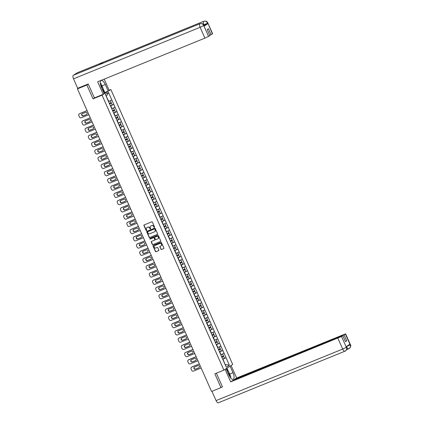 <?xml version="1.0" encoding="UTF-8"?>
<svg xmlns="http://www.w3.org/2000/svg" width="424" height="424" viewBox="0 0 424 424"><rect width="100%" height="100%" fill="white"/><g stroke="black" fill="none" stroke-linecap="round" stroke-linejoin="round"><path stroke-width="0.64" d="M154.378 227.386A0.35 0.318 -122.7 0 0 154.532 226.946L152.391 222.107A0.498 0.456 -122.7 0 0 151.766 221.821L144.16 224.921A0.498 0.456 -122.7 0 0 143.937 225.547L146.079 230.386A0.35 0.318 -122.7 0 0 146.566 230.561A0.35 0.318 -122.7 0 0 146.672 230.142L146.397 229.517A1.595 1.458 -122.7 0 1 147.102 227.508L147.738 227.253A1.595 1.458 -122.7 0 1 149.736 228.16L150.011 228.785A0.35 0.318 -122.7 0 0 150.499 228.96A0.35 0.318 -122.7 0 0 150.605 228.547L150.324 227.916A1.595 1.458 -122.7 0 1 151.034 225.913L151.665 225.653A1.595 1.458 -122.7 0 1 153.663 226.559L153.944 227.184A0.35 0.318 -122.7 0 0 154.378 227.386M160.882 249.206A0.498 0.456 -122.7 0 0 161.507 249.492L163.643 248.623A0.498 0.456 -122.7 0 0 163.865 247.998L161.48 242.623A0.498 0.456 -122.7 0 0 160.855 242.337L153.249 245.438A0.498 0.456 -122.7 0 0 153.027 246.063L155.412 251.437A0.498 0.456 -122.7 0 0 156.032 251.718L158.613 250.669A0.498 0.456 -122.7 0 0 158.836 250.043L157.813 247.743A0.498 0.456 -122.7 0 0 157.187 247.462L155.91 247.982A1.336 1.219 -122.7 0 1 154.649 245.639A1.336 1.219 -122.7 0 1 154.829 245.544L159.843 243.503A1.336 1.219 -122.7 0 1 161.099 245.846A1.336 1.219 -122.7 0 1 160.919 245.941L160.087 246.28A0.498 0.456 -122.7 0 0 159.864 246.911L161.062 249.095A0.498 0.456 -122.7 0 0 161.682 249.381L163.791 248.522M88.298 84.127L86.888 85.028L93.015 98.856L102.057 95.172L223.893 370.12L214.851 373.798L220.978 387.626L211.549 391.463L77.454 88.87L78.472 88.218M86.888 85.028L77.454 88.87M157.368 234.461A0.498 0.456 -122.7 0 0 157.585 233.831L155.205 228.457A0.498 0.456 -122.7 0 0 154.58 228.176L146.974 231.271A0.498 0.456 -122.7 0 0 146.752 231.902L149.131 237.276A0.498 0.456 -122.7 0 0 149.757 237.557L157.495 234.377M158.343 235.537L160.722 240.912A0.498 0.456 -122.7 0 1 160.505 241.542L152.894 244.637A0.498 0.456 -122.7 0 1 152.269 244.357L151.251 242.056A0.498 0.456 -122.7 0 1 151.474 241.426L154.559 240.169A0.498 0.456 -122.7 0 0 154.781 239.544L154.103 238.018A0.498 0.456 -122.7 0 0 153.477 237.737L150.266 239.041A0.35 0.318 -122.7 0 1 149.937 238.431A0.35 0.318 -122.7 0 1 149.985 238.405L157.717 235.256A0.498 0.456 -122.7 0 1 158.343 235.537M102.057 95.172L110.865 89.528L232.707 364.47L223.893 370.12M223.231 358.826L226.072 357.671L224.121 353.261L220.809 354.83M226.072 357.671L229.358 365.244L226.294 367.211L213.33 337.954M210.124 330.72L213.277 337.992M206.854 323.496L210.071 330.752M206.917 323.48L187.673 280.057M184.467 272.817L187.62 280.089M181.196 265.594L184.413 272.849M181.255 265.578L136.353 164.252M133.147 157.013L136.3 164.284M129.877 149.789L133.094 157.044M129.94 149.773L110.696 106.35M110.971 105.502L113.812 104.346L108.47 92.432L105.401 94.398L110.643 106.382M113.812 104.346L115.015 107.214L111.756 108.745M114.183 112.742L117.024 111.586L115.015 107.214M117.024 111.586L118.222 114.448L114.968 115.98M117.39 119.981L120.231 118.826L118.222 114.448M120.231 118.826L121.428 121.688L118.174 123.22M120.596 127.216L123.437 126.061L121.428 121.688M123.437 126.061L124.64 128.928L121.381 130.46M123.803 134.456L126.644 133.3L124.64 128.928M126.644 133.3L127.847 136.162L124.587 137.694M127.009 141.696L129.85 140.535L127.847 136.162M129.85 140.535L131.053 143.402L127.794 144.934M130.216 148.93L133.056 147.775L131.053 143.402M133.056 147.775L134.26 150.637L131 152.174M133.422 156.17L136.268 155.014L134.26 150.637M136.268 155.014L137.466 157.876L134.207 159.408M136.634 163.404L139.475 162.249L137.466 157.876M139.475 162.249L140.673 165.116L137.418 166.648M139.841 170.644L142.681 169.489L140.673 165.116M142.681 169.489L143.884 172.351L140.625 173.882M143.047 177.884L145.888 176.723L143.884 172.351M145.888 176.723L147.091 179.591L143.831 181.122M146.254 185.118L149.094 183.963L147.091 179.591M149.094 183.963L150.297 186.83L147.038 188.362M149.46 192.358L152.301 191.203L150.297 186.83M152.301 191.203L153.504 194.065L150.244 195.597M152.667 199.598L155.513 198.437L153.504 194.065M155.513 198.437L156.71 201.305L153.451 202.836M155.878 206.833L158.719 205.677L156.71 201.305M158.719 205.677L159.917 208.539L156.663 210.076M159.085 214.072L161.926 212.917L159.917 208.539M161.926 212.917L163.129 215.779L159.869 217.311M162.291 221.307L165.132 220.151L163.129 215.779M165.132 220.151L166.335 223.019L163.076 224.55M165.498 228.547L168.339 227.391L166.335 223.019M168.339 227.391L169.542 230.253L166.282 231.785M168.704 235.786L171.545 234.626L169.542 230.253M171.545 234.626L172.748 237.493L169.489 239.025M171.911 243.021L174.757 241.866L172.748 237.493M174.757 241.866L175.955 244.728L172.695 246.264M175.123 250.261L177.963 249.105L175.955 244.728M177.963 249.105L179.161 251.967L175.907 253.499M178.329 257.501L181.17 256.34L179.161 251.967M181.17 256.34L182.368 259.207L179.114 260.739M181.536 264.735L184.376 263.58L182.368 259.207M184.376 263.58L185.579 266.442L182.32 267.979M184.742 271.975L187.583 270.819L185.579 266.442M187.583 270.819L188.786 273.681L185.527 275.213M187.949 279.209L190.789 278.054L188.786 273.681M190.789 278.054L191.993 280.921L188.733 282.453M191.155 286.449L193.996 285.294L191.993 280.921M193.996 285.294L195.199 288.156L191.94 289.687M194.367 293.689L197.208 292.528L195.199 288.156M197.208 292.528L198.406 295.396L195.151 296.927M197.573 300.923L200.414 299.768L198.406 295.396M200.414 299.768L201.612 302.63L198.358 304.167M200.78 308.163L203.621 307.008L201.612 302.63M203.621 307.008L204.824 309.87L201.564 311.401M203.986 315.403L206.827 314.242L204.824 309.87M206.827 314.242L208.03 317.11L204.771 318.641M207.193 322.637L210.034 321.482L208.03 317.11M210.034 321.482L211.237 324.344L207.977 325.881M210.399 329.877L213.24 328.722L211.237 324.344M213.24 328.722L214.443 331.584L211.184 333.116M213.611 337.112L216.452 335.956L214.443 331.584M216.452 335.956L217.65 338.824L214.39 340.355M216.818 344.352L219.659 343.196L217.65 338.824M219.659 343.196L220.856 346.058L217.602 347.59M220.024 351.591L222.865 350.431L220.856 346.058M222.865 350.431L224.068 353.298M221.031 354.74L219.775 351.909L219.494 352.021M222.812 350.468L219.775 351.909M217.825 347.5L216.569 344.67L216.288 344.786M219.606 343.228L216.569 344.67M214.618 340.265L213.362 337.435L213.081 337.546M216.399 335.994L213.362 337.435M211.412 333.026L210.156 330.195L209.875 330.312M213.187 328.754L210.156 330.195M208.2 325.786L206.949 322.956L206.668 323.072M209.981 321.514L206.949 322.956M204.993 318.551L203.743 315.721L203.462 315.832M206.774 314.279L203.743 315.721M201.787 311.311L200.536 308.481L200.25 308.598M203.568 307.04L200.536 308.481M198.58 304.072L197.324 301.241L197.043 301.358M200.361 299.8L197.324 301.241M195.374 296.837L194.118 294.007L193.837 294.118M197.155 292.565L194.118 294.007M192.167 289.597L190.911 286.767L190.63 286.884M193.948 285.326L190.911 286.767M188.956 282.363L187.705 279.533L187.424 279.644M190.736 278.091L187.705 279.533M185.749 275.123L184.498 272.293L184.217 272.409M187.53 270.851L184.498 272.293M182.543 267.883L181.292 265.053L181.006 265.17M184.323 263.611L181.292 265.053M179.336 260.649L178.08 257.819L177.799 257.93M181.117 256.377L178.08 257.819M176.13 253.409L174.874 250.579L174.593 250.695M177.91 249.137L174.874 250.579M172.923 246.169L171.667 243.339L171.386 243.456M174.704 241.897L171.667 243.339M169.717 238.935L168.461 236.104L168.18 236.216M171.492 234.663L168.461 236.104M166.505 231.695L165.254 228.865L164.973 228.981M168.286 227.423L165.254 228.865M163.298 224.46L162.048 221.63L161.761 221.741M165.079 220.189L162.048 221.63M160.092 217.221L158.836 214.39L158.555 214.507M161.873 212.949L158.836 214.39M156.885 209.981L155.629 207.151L155.348 207.267M158.666 205.709L155.629 207.151M153.679 202.746L152.423 199.916L152.142 200.027M155.46 198.474L152.423 199.916M150.472 195.506L149.216 192.676L148.935 192.793M152.248 191.235L149.216 192.676M147.261 188.267L146.01 185.436L145.729 185.553M149.041 184L146.01 185.436M144.054 181.032L142.803 178.202L142.517 178.313M145.835 176.76L142.803 178.202M140.847 173.792L139.591 170.962L139.311 171.079M142.628 169.521L139.591 170.962M137.641 166.558L136.385 163.728L136.104 163.839M139.422 162.286L136.385 163.728M134.435 159.318L133.178 156.488L132.898 156.604M136.215 155.046L133.178 156.488M131.228 152.078L129.972 149.248L129.691 149.365M133.004 147.806L129.972 149.248M128.016 144.844L126.765 142.013L126.485 142.125M129.797 140.572L126.765 142.013M124.81 137.604L123.559 134.774L123.278 134.89M126.591 133.332L123.559 134.774M121.603 130.364L120.347 127.534L120.066 127.651M123.384 126.098L120.347 127.534M118.397 123.13L117.141 120.299L116.86 120.411M120.178 118.858L117.141 120.299M115.19 115.89L113.934 113.06L113.653 113.176M116.971 111.618L113.934 113.06M111.984 108.655L110.728 105.825L110.447 105.936M113.759 104.383L110.728 105.825M111.809 99.974L108.549 101.506M108.772 101.416L106.254 96.328M108.47 92.432L106.461 96.195M220.978 387.626L222.388 386.72M109.116 90.238L110.865 89.528M225.091 364.497L222.987 359.144L222.701 359.261M225.075 364.454L229.358 365.244M226.019 357.702L222.987 359.144M93.015 98.856L94.658 97.801M154.506 227.285A0.35 0.318 -122.7 0 1 154.119 227.073L153.843 226.448A1.595 1.458 -122.7 0 0 151.845 225.542L151.665 225.653M150.907 225.971A1.595 1.458 -122.7 0 1 151.209 225.796L151.845 225.542M146.974 227.571A1.595 1.458 -122.7 0 1 147.276 227.397L147.912 227.137A1.595 1.458 -122.7 0 1 149.911 228.048L150.186 228.674A0.35 0.318 -122.7 0 0 150.573 228.886M144.187 224.906A0.498 0.456 -122.7 0 0 144.112 225.436L146.259 230.274A0.35 0.318 -122.7 0 0 146.646 230.486M147.001 231.26A0.498 0.456 -122.7 0 0 146.927 231.785L149.312 237.159A0.498 0.456 -122.7 0 0 149.932 237.445L157.511 234.361M154.834 229.198A0.35 0.318 -122.7 0 0 154.4 229.002L147.722 231.721A0.35 0.318 -122.7 0 0 147.568 232.161L147.859 232.818A1.595 1.458 -122.7 0 0 149.858 233.725L154.421 231.87A1.595 1.458 -122.7 0 0 155.131 229.861L155.014 229.087A0.35 0.318 -122.7 0 0 154.575 228.891L154.4 229.002M147.806 231.663A0.35 0.318 -122.7 0 1 147.897 231.605L154.575 228.891M154.723 231.695A1.595 1.458 -122.7 0 0 155.306 229.75L155.131 229.861M155.014 229.087L155.306 229.75M160.654 241.442L152.894 244.637M151.501 241.415A0.498 0.456 -122.7 0 0 151.426 241.94L152.449 244.24A0.498 0.456 -122.7 0 0 153.075 244.526M154.733 240.058A0.498 0.456 -122.7 0 0 154.956 239.433L154.278 237.906A0.498 0.456 -122.7 0 0 153.658 237.62L150.266 239.041M150.043 238.383A0.35 0.318 -122.7 0 0 150.441 238.929M157.76 238.866A1.336 1.219 -122.7 0 0 158.3 237.09A1.336 1.219 -122.7 0 0 156.679 236.433L154.914 237.149A0.498 0.456 -122.7 0 0 154.696 237.779L155.369 239.306A0.498 0.456 -122.7 0 0 155.995 239.587L157.76 238.866M158.025 238.712A1.336 1.219 -122.7 0 0 156.859 236.316L156.679 236.433M154.967 237.117A0.498 0.456 -122.7 0 1 155.094 237.037L156.859 236.316M160.113 246.27A0.498 0.456 -122.7 0 0 160.039 246.794L161.062 249.095M161.184 245.788A1.336 1.219 -122.7 0 0 160.018 243.392L159.843 243.503M154.739 245.586A1.336 1.219 -122.7 0 1 155.009 245.432L160.018 243.392M153.276 245.422A0.498 0.456 -122.7 0 0 153.207 245.952L155.587 251.326A0.498 0.456 -122.7 0 0 156.212 251.607L158.762 250.568M79.786 113.558L79.521 113.727A1.526 1.389 -122.7 0 0 79.315 113.833L79.58 113.664A1.526 1.389 57.3 0 1 79.786 113.558L87.079 110.59M86.565 114.528L83.205 115.895A1.198 1.092 57.3 0 1 82.076 113.802A1.198 1.092 57.3 0 1 82.24 113.717L85.595 112.349A1.198 1.092 57.3 0 1 86.724 114.443A1.198 1.092 57.3 0 1 86.565 114.528L86.83 114.358A1.198 1.092 57.3 0 1 86.83 114.358L83.47 115.725A1.198 1.092 57.3 0 1 82.214 113.727M79.521 113.727L87.106 110.638M79.315 113.833A1.526 1.389 -122.7 0 0 78.848 115.641L79.405 116.897A1.526 1.389 -122.7 0 0 81.313 117.761L88.892 114.676M109.318 103.398L111.173 102.523L110.383 100.732L108.586 101.585M108.56 101.532L110.383 100.732M110.378 105.783L112.233 104.908L111.443 103.122L109.588 103.997M109.567 103.949L111.443 103.122M82.993 120.792L82.733 120.962A1.526 1.389 -122.7 0 0 82.521 121.068L82.786 120.898A1.526 1.389 57.3 0 1 82.993 120.792L90.285 117.824M90.058 121.587A1.198 1.092 57.3 0 1 90.036 121.598L86.676 122.965A1.198 1.092 57.3 0 1 85.42 120.962M82.733 120.962L90.312 117.877M82.521 121.068A1.526 1.389 -122.7 0 0 82.055 122.88L82.611 124.131A1.526 1.389 -122.7 0 0 84.519 125.001L92.098 121.916M88.802 119.584A1.198 1.092 57.3 0 1 89.93 121.683A1.198 1.092 57.3 0 1 89.771 121.768L86.411 123.135A1.198 1.092 57.3 0 1 85.282 121.036A1.198 1.092 57.3 0 1 85.447 120.951L88.802 119.584M112.524 110.632L114.385 109.758L113.59 107.972L111.793 108.82M111.766 108.772L113.59 107.972M113.584 113.023L115.439 112.148L114.65 110.362L112.795 111.236M112.773 111.183L114.65 110.362M86.205 128.032L85.94 128.202A1.526 1.389 -122.7 0 0 85.733 128.308L85.998 128.138A1.526 1.389 57.3 0 1 86.205 128.032L93.497 125.064M93.264 128.827A1.198 1.092 57.3 0 1 93.243 128.832L89.883 130.2A1.198 1.092 57.3 0 1 88.632 128.202M85.94 128.202L93.519 125.117M85.733 128.308A1.526 1.389 -122.7 0 0 85.261 130.12L85.818 131.371A1.526 1.389 -122.7 0 0 87.726 132.235L95.305 129.15M92.013 126.824A1.198 1.092 57.3 0 1 93.142 128.923A1.198 1.092 57.3 0 1 92.978 129.002L89.618 130.369A1.198 1.092 57.3 0 1 88.489 128.276A1.198 1.092 57.3 0 1 88.653 128.191L92.013 126.824M115.736 117.872L117.591 116.998L116.796 115.211L114.999 116.059M114.978 116.006L116.796 115.211M116.791 120.262L118.646 119.388L117.856 117.602L116.001 118.476M115.98 118.423L117.856 117.602M89.411 135.272L89.146 135.436A1.526 1.389 -122.7 0 0 88.939 135.548L89.204 135.378A1.526 1.389 57.3 0 1 89.411 135.272L96.704 132.299M96.471 136.062A1.198 1.092 57.3 0 1 96.449 136.072L93.089 137.44A1.198 1.092 57.3 0 1 91.838 135.436L95.22 134.064A1.198 1.092 57.3 0 1 96.349 136.157A1.198 1.092 57.3 0 1 96.184 136.242L92.824 137.609A1.198 1.092 57.3 0 1 91.701 135.51A1.198 1.092 57.3 0 1 91.86 135.431M89.146 135.436L96.725 132.352M88.939 135.548A1.526 1.389 -122.7 0 0 88.468 137.355L89.024 138.611A1.526 1.389 -122.7 0 0 90.932 139.475L98.516 136.39M118.943 125.107L120.798 124.232L120.008 122.446L118.206 123.294M118.185 123.246L120.008 122.446M120.003 127.497L121.858 126.622L121.063 124.836L119.208 125.711M119.186 125.663L121.063 124.836M92.618 142.506L92.353 142.676A1.526 1.389 -122.7 0 0 92.146 142.782L92.411 142.612A1.526 1.389 57.3 0 1 92.618 142.506L99.91 139.538M99.682 143.301A1.198 1.092 57.3 0 1 99.656 143.312L96.296 144.679A1.198 1.092 57.3 0 1 95.045 142.676L98.426 141.298A1.198 1.092 57.3 0 1 99.555 143.397A1.198 1.092 57.3 0 1 99.391 143.482L96.036 144.849A1.198 1.092 57.3 0 1 94.907 142.75A1.198 1.092 57.3 0 1 95.066 142.665M92.353 142.676L99.932 139.591M92.146 142.782A1.526 1.389 -122.7 0 0 91.679 144.595L92.231 145.845A1.526 1.389 -122.7 0 0 94.139 146.715L101.723 143.625M122.149 132.346L124.004 131.472L123.214 129.686L121.412 130.534M121.391 130.486L123.214 129.686M123.209 134.737L125.064 133.862L124.269 132.076L122.414 132.951M122.393 132.898L124.269 132.076M95.824 149.746L95.559 149.916A1.526 1.389 -122.7 0 0 95.352 150.022L95.617 149.852A1.526 1.389 57.3 0 1 95.824 149.746L103.117 146.778M102.889 150.541A1.198 1.092 57.3 0 1 102.862 150.547L99.508 151.914A1.198 1.092 57.3 0 1 98.251 149.916L101.633 148.538A1.198 1.092 57.3 0 1 102.762 150.631A1.198 1.092 57.3 0 1 102.597 150.716L99.243 152.084A1.198 1.092 57.3 0 1 98.114 149.99A1.198 1.092 57.3 0 1 98.273 149.905M95.559 149.916L103.138 146.831M95.352 150.022A1.526 1.389 -122.7 0 0 94.886 151.834L95.442 153.085A1.526 1.389 -122.7 0 0 97.35 153.949L104.929 150.864M125.356 139.586L127.211 138.712L126.421 136.926L124.619 137.774M124.598 137.721L126.421 136.926M126.416 141.976L128.271 141.097L127.481 139.311L125.626 140.19M125.599 140.137L127.481 139.311M102.094 88.817A3.307 1.341 67.8 0 0 101.993 87.885A3.307 1.341 67.8 0 0 100.52 84.694M100.276 83.141L100.875 83.454L103.09 88.462L102.799 90.402M229.803 376.756A3.307 1.341 67.8 0 0 229.713 376.099A3.307 1.341 67.8 0 0 227.789 372.463M227.089 370.873L228.589 371.663L230.81 376.676L230.624 377.927M101.951 85.892L105.29 84.535A5.724 2.321 67.8 0 0 101.151 80.502A5.724 2.321 67.8 0 0 101.325 87.074L104.246 93.662L103.228 94.314L97.679 81.784L204.898 38.139L200.102 27.306L73.5 78.838L77.682 88.282L88.234 83.989L94.404 97.907L103.228 94.314M105.29 84.535L108.21 91.123L109.222 90.471L104.198 79.134M103.917 92.93L108.21 91.123M212.419 33.925L207.824 22.907L212.625 33.74L209.742 35.319M73.5 78.838A3.127 1.267 -112.2 0 1 73.32 75.292L99.158 64.777A3.127 1.267 -112.2 0 1 99.232 64.734A3.127 1.267 -112.2 0 1 99.311 64.708M102.587 63.367A3.127 1.267 -112.2 0 1 102.979 62.323L77.142 72.838L73.32 75.292M204.061 26.171L203.992 25.361L204.061 26.171L207.85 23.744L204.209 25.472L203.933 24.846A3.127 1.267 -112.2 0 1 203.743 21.306L102.979 62.323L99.158 64.777L199.921 23.755C201.554 23.283 202.826 23.861 203.737 25.488L208.539 36.406L204.898 38.139M211.104 34.763L208.454 28.779L207.203 29.579L209.853 35.568L208.539 36.406M103.074 88.595L104.808 92.506M104.527 92.686L102.979 89.204M203.753 24.921L207.575 23.119L207.85 23.744M207.824 22.907C207.029 22.35 207.839 20.792 203.827 21.258A3.127 1.267 -112.2 0 0 203.743 21.306C205.38 20.834 206.658 21.412 207.569 23.029L207.575 23.119M225.07 369.362L226.125 368.7L229.04 375.288A5.724 2.321 67.8 0 0 233.184 379.316A5.724 2.321 67.8 0 0 233.009 372.744L230.089 366.156L231.101 365.509L236.65 378.033L345.608 333.831L344.087 334.854L234.281 379.554L236.65 378.033M225.107 369.346L230.661 381.876L233.03 380.355L342.836 335.66L341.521 336.497L346.371 347.389L346.09 346.678L349.88 344.251L350.203 344.844L345.401 334.011M230.661 381.876L341.521 336.497M218.434 402.758A3.127 1.267 -112.2 0 1 218.349 402.8A3.127 1.267 -112.2 0 1 216.086 400.595L211.963 391.294M342.836 335.66L345.486 341.643L346.742 340.838L344.087 334.854M221.688 387.17L222.452 386.863L216.383 373.173M346.742 340.838L345.38 341.394M226.957 368.154L228.488 371.61M228.017 371.366L226.676 368.334M346.313 346.535L346.366 347.304M346.376 347.394C346.98 349.138 346.53 350.415 345.03 351.22L345.486 350.977C346.996 349.01 347.362 347.722 346.572 347.118M350.203 344.935C350.807 346.689 350.356 347.966 348.857 348.767L349.27 348.555C350.834 346.556 351.215 345.258 350.409 344.664L350.203 344.844M99.031 156.981L98.766 157.15A1.526 1.389 -122.7 0 0 98.559 157.262L98.824 157.092A1.526 1.389 57.3 0 1 99.031 156.981L106.323 154.013M106.095 157.776A1.198 1.092 57.3 0 1 106.069 157.786L102.714 159.154A1.198 1.092 57.3 0 1 101.458 157.15M98.766 157.15L106.35 154.066M98.559 157.262A1.526 1.389 -122.7 0 0 98.092 159.069L98.649 160.325A1.526 1.389 -122.7 0 0 100.557 161.189L108.136 158.104M104.839 155.778A1.198 1.092 57.3 0 1 105.968 157.871A1.198 1.092 57.3 0 1 105.809 157.956L102.449 159.323A1.198 1.092 57.3 0 1 101.32 157.225A1.198 1.092 57.3 0 1 101.484 157.14L104.839 155.778M128.562 146.821L130.417 145.946L129.627 144.16L127.831 145.008M127.804 144.96L129.627 144.16M129.622 149.211L131.477 148.336L130.687 146.55L128.832 147.425M128.806 147.377L130.687 146.55M102.237 164.221L101.972 164.39A1.526 1.389 -122.7 0 0 101.765 164.496L102.03 164.327A1.526 1.389 57.3 0 1 102.237 164.221L109.53 161.252M109.302 165.016A1.198 1.092 57.3 0 1 109.281 165.026L105.921 166.393A1.198 1.092 57.3 0 1 104.664 164.39M101.972 164.39L109.556 161.306M101.765 164.496A1.526 1.389 -122.7 0 0 101.299 166.309L101.855 167.559A1.526 1.389 -122.7 0 0 103.763 168.429L111.342 165.339M108.046 163.012A1.198 1.092 57.3 0 1 109.175 165.111A1.198 1.092 57.3 0 1 109.016 165.196L105.656 166.563A1.198 1.092 57.3 0 1 104.527 164.464A1.198 1.092 57.3 0 1 104.691 164.38L108.046 163.012M131.769 154.06L133.629 153.186L132.834 151.4L131.037 152.248M131.011 152.195L132.834 151.4M132.829 156.451L134.684 155.576L133.894 153.79L132.039 154.665M132.018 154.612L133.894 153.79M105.449 171.46L105.184 171.63A1.526 1.389 -122.7 0 0 104.977 171.736L105.237 171.566A1.526 1.389 57.3 0 1 105.449 171.46L112.742 168.487M112.508 172.25A1.198 1.092 57.3 0 1 112.487 172.261L109.127 173.628A1.198 1.092 57.3 0 1 107.876 171.63M105.184 171.63L112.763 168.54M104.977 171.736A1.526 1.389 -122.7 0 0 104.505 173.543L105.062 174.799A1.526 1.389 -122.7 0 0 106.97 175.663L114.549 172.579M111.258 170.252A1.198 1.092 57.3 0 1 112.387 172.345A1.198 1.092 57.3 0 1 112.222 172.43L108.862 173.798A1.198 1.092 57.3 0 1 107.733 171.704A1.198 1.092 57.3 0 1 107.897 171.619L111.258 170.252M134.98 161.3L136.835 160.42L136.04 158.634L134.244 159.488M134.222 159.435L136.04 158.634M136.035 163.685L137.89 162.811L137.1 161.025L135.245 161.899M135.224 161.851L137.1 161.025M108.655 178.695L108.39 178.864A1.526 1.389 -122.7 0 0 108.184 178.97L108.449 178.801A1.526 1.389 57.3 0 1 108.655 178.695L115.948 175.727M115.715 179.49A1.198 1.092 57.3 0 1 115.694 179.5L112.334 180.868A1.198 1.092 57.3 0 1 111.083 178.864M108.39 178.864L115.969 175.78M108.184 178.97A1.526 1.389 -122.7 0 0 107.712 180.783L108.268 182.034A1.526 1.389 -122.7 0 0 110.176 182.903L117.761 179.818M114.464 177.486A1.198 1.092 57.3 0 1 115.593 179.585A1.198 1.092 57.3 0 1 115.429 179.67L112.069 181.037A1.198 1.092 57.3 0 1 110.94 178.939A1.198 1.092 57.3 0 1 111.104 178.854L114.464 177.486M138.187 168.535L140.042 167.66L139.247 165.874L137.45 166.722M137.429 166.674L139.247 165.874M139.247 170.925L141.102 170.051L140.307 168.264L138.452 169.139M138.431 169.086L140.307 168.264M111.862 185.935L111.597 186.104A1.526 1.389 -122.7 0 0 111.39 186.21L111.655 186.041A1.526 1.389 57.3 0 1 111.862 185.935L119.155 182.967M118.921 186.73A1.198 1.092 57.3 0 1 118.9 186.735L115.54 188.102A1.198 1.092 57.3 0 1 114.289 186.104M111.597 186.104L119.176 183.02M111.39 186.21A1.526 1.389 -122.7 0 0 110.924 188.023L111.475 189.274A1.526 1.389 -122.7 0 0 113.383 190.138L120.967 187.053M117.671 184.726A1.198 1.092 57.3 0 1 118.8 186.825A1.198 1.092 57.3 0 1 118.635 186.904L115.28 188.272A1.198 1.092 57.3 0 1 114.151 186.178A1.198 1.092 57.3 0 1 114.31 186.094L117.671 184.726M141.393 175.774L143.248 174.9L142.459 173.114L140.657 173.962M140.636 173.909L142.459 173.114M142.453 178.165L144.308 177.29L143.513 175.504L141.658 176.379M141.637 176.326L143.513 175.504M115.068 193.174L114.803 193.339A1.526 1.389 -122.7 0 0 114.597 193.45L114.862 193.28A1.526 1.389 57.3 0 1 115.068 193.174L122.361 190.201M122.133 193.964A1.198 1.092 57.3 0 1 122.107 193.975L118.752 195.342A1.198 1.092 57.3 0 1 117.496 193.339M114.803 193.339L122.382 190.254M114.597 193.45A1.526 1.389 -122.7 0 0 114.13 195.257L114.681 196.513A1.526 1.389 -122.7 0 0 116.595 197.377L124.174 194.293M120.877 191.966A1.198 1.092 57.3 0 1 122.006 194.059A1.198 1.092 57.3 0 1 121.842 194.144L118.487 195.512A1.198 1.092 57.3 0 1 117.358 193.413A1.198 1.092 57.3 0 1 117.517 193.333L120.877 191.966M144.6 183.009L146.455 182.135L145.665 180.348L143.863 181.196M143.842 181.149L145.665 180.348M145.66 185.399L147.515 184.525L146.725 182.739L144.87 183.613M144.844 183.566L146.725 182.739M118.275 200.409L118.01 200.578A1.526 1.389 -122.7 0 0 117.803 200.684L118.068 200.515A1.526 1.389 57.3 0 1 118.275 200.409L125.568 197.441M125.34 201.204A1.198 1.092 57.3 0 1 125.313 201.214L121.958 202.582A1.198 1.092 57.3 0 1 120.702 200.578M118.01 200.578L125.594 197.494M117.803 200.684A1.526 1.389 -122.7 0 0 117.337 202.497L117.893 203.748A1.526 1.389 -122.7 0 0 119.801 204.617L127.38 201.527M124.084 199.201A1.198 1.092 57.3 0 1 125.213 201.299A1.198 1.092 57.3 0 1 125.053 201.384L121.693 202.752A1.198 1.092 57.3 0 1 120.564 200.653A1.198 1.092 57.3 0 1 120.729 200.568L124.084 199.201M147.806 190.249L149.661 189.374L148.872 187.588L147.07 188.436M147.048 188.388L148.872 187.588M148.866 192.639L150.721 191.765L149.932 189.978L148.077 190.853M148.05 190.8L149.932 189.978M121.481 207.649L121.216 207.818A1.526 1.389 -122.7 0 0 121.01 207.924L121.275 207.755A1.526 1.389 57.3 0 1 121.481 207.649L128.774 204.681M128.546 208.444A1.198 1.092 57.3 0 1 128.525 208.449L125.165 209.816A1.198 1.092 57.3 0 1 123.909 207.818M121.216 207.818L128.801 204.728M121.01 207.924A1.526 1.389 -122.7 0 0 120.543 209.737L121.1 210.988A1.526 1.389 -122.7 0 0 123.008 211.852L130.587 208.767M127.29 206.44A1.198 1.092 57.3 0 1 128.419 208.534A1.198 1.092 57.3 0 1 128.26 208.619L124.9 209.986A1.198 1.092 57.3 0 1 123.771 207.893A1.198 1.092 57.3 0 1 123.935 207.808L127.29 206.44M151.013 197.489L152.868 196.614L152.078 194.828L150.282 195.676M150.255 195.623L152.078 194.828M152.073 199.879L153.928 198.999L153.138 197.213L151.283 198.093M151.262 198.04L153.138 197.213M124.688 214.883L124.428 215.053A1.526 1.389 -122.7 0 0 124.221 215.164L124.481 214.994A1.526 1.389 57.3 0 1 124.688 214.883L131.981 211.915M131.753 215.678A1.198 1.092 57.3 0 1 131.732 215.689L128.371 217.056A1.198 1.092 57.3 0 1 127.115 215.053M124.428 215.053L132.007 211.968M124.221 215.164A1.526 1.389 -122.7 0 0 123.75 216.971L124.306 218.228A1.526 1.389 -122.7 0 0 126.214 219.091L133.793 216.007M130.502 213.68A1.198 1.092 57.3 0 1 131.467 215.858L128.106 217.226A1.198 1.092 57.3 0 1 126.977 215.127A1.198 1.092 57.3 0 1 127.142 215.042L130.502 213.68M154.225 204.723L156.08 203.849L155.285 202.062L153.488 202.911M153.467 202.863L155.285 202.062M155.279 207.113L157.134 206.239L156.345 204.453L154.49 205.327M154.469 205.28L156.345 204.453M127.9 222.123L127.635 222.293A1.526 1.389 -122.7 0 0 127.428 222.399L127.693 222.229A1.526 1.389 57.3 0 1 127.9 222.123L135.192 219.155M134.959 222.918A1.198 1.092 57.3 0 1 134.938 222.929L131.578 224.296A1.198 1.092 57.3 0 1 130.327 222.293M127.635 222.293L135.214 219.208M127.428 222.399A1.526 1.389 -122.7 0 0 126.956 224.211L127.513 225.462A1.526 1.389 -122.7 0 0 129.421 226.331L137.005 223.241M133.708 220.915A1.198 1.092 57.3 0 1 134.837 223.013A1.198 1.092 57.3 0 1 134.673 223.098L131.313 224.466A1.198 1.092 57.3 0 1 130.184 222.367A1.198 1.092 57.3 0 1 130.348 222.282L133.708 220.915M157.431 211.963L159.286 211.088L158.491 209.302L156.695 210.15M156.673 210.097L158.491 209.302M158.491 214.353L160.346 213.479L159.551 211.693L157.696 212.567M157.675 212.514L159.551 211.693M131.106 229.363L130.841 229.532A1.526 1.389 -122.7 0 0 130.634 229.638L130.899 229.469A1.526 1.389 57.3 0 1 131.106 229.363L138.399 226.389M138.166 230.153A1.198 1.092 57.3 0 1 138.144 230.163L134.784 231.531A1.198 1.092 57.3 0 1 133.534 229.532M130.841 229.532L138.42 226.443M130.634 229.638A1.526 1.389 -122.7 0 0 130.168 231.446L130.719 232.702A1.526 1.389 -122.7 0 0 132.627 233.566L140.212 230.481M136.915 228.154A1.198 1.092 57.3 0 1 138.044 230.248A1.198 1.092 57.3 0 1 137.88 230.333L134.519 231.7A1.198 1.092 57.3 0 1 133.555 229.522L136.915 228.154M160.638 219.203L162.493 218.323L161.703 216.537L159.901 217.39M159.88 217.337L161.703 216.537M161.698 221.588L163.553 220.713L162.758 218.927L160.903 219.802M160.882 219.754L162.758 218.927M134.313 236.597L134.048 236.767A1.526 1.389 -122.7 0 0 133.841 236.873L134.106 236.703A1.526 1.389 57.3 0 1 134.313 236.597L141.605 233.629M141.377 237.392A1.198 1.092 57.3 0 1 141.351 237.403L137.996 238.77A1.198 1.092 57.3 0 1 136.74 236.767M134.048 236.767L141.627 233.682M133.841 236.873A1.526 1.389 -122.7 0 0 133.375 238.686L133.926 239.936A1.526 1.389 -122.7 0 0 135.839 240.806L143.418 237.721M140.121 235.389A1.198 1.092 57.3 0 1 141.25 237.488A1.198 1.092 57.3 0 1 141.086 237.573L137.731 238.94A1.198 1.092 57.3 0 1 136.602 236.841A1.198 1.092 57.3 0 1 136.761 236.756L140.121 235.389M163.844 226.437L165.699 225.563L164.91 223.777L163.108 224.625M163.086 224.577L164.91 223.777M164.904 228.828L166.759 227.953L165.969 226.167L164.109 227.041M164.088 226.988L165.969 226.167M137.519 243.837L137.254 244.007A1.526 1.389 -122.7 0 0 137.047 244.113L137.312 243.943A1.526 1.389 57.3 0 1 137.519 243.837L144.812 240.869M144.584 244.632A1.198 1.092 57.3 0 1 144.558 244.637L141.203 246.005A1.198 1.092 57.3 0 1 139.947 244.007M137.254 244.007L144.838 240.922M137.047 244.113A1.526 1.389 -122.7 0 0 136.581 245.925L137.138 247.176A1.526 1.389 -122.7 0 0 139.046 248.04L146.624 244.955M143.328 242.629A1.198 1.092 57.3 0 1 144.457 244.728A1.198 1.092 57.3 0 1 144.298 244.807L140.938 246.174A1.198 1.092 57.3 0 1 139.809 244.081A1.198 1.092 57.3 0 1 139.968 243.996L143.328 242.629M167.051 233.677L168.906 232.803L168.116 231.016L166.314 231.864M166.293 231.811L168.116 231.016M168.111 236.067L169.966 235.193L169.176 233.407L167.321 234.281M167.294 234.228L169.176 233.407M140.726 251.072L140.461 251.241A1.526 1.389 -122.7 0 0 140.254 251.353L140.519 251.183A1.526 1.389 57.3 0 1 140.726 251.072L148.018 248.104M147.791 251.867A1.198 1.092 57.3 0 1 147.769 251.877L144.409 253.245A1.198 1.092 57.3 0 1 143.153 251.241M140.461 251.241L148.045 248.157M140.254 251.353A1.526 1.389 -122.7 0 0 139.787 253.16L140.344 254.416A1.526 1.389 -122.7 0 0 142.252 255.28L149.831 252.195M146.534 249.869A1.198 1.092 57.3 0 1 147.663 251.962A1.198 1.092 57.3 0 1 147.504 252.047L144.144 253.414A1.198 1.092 57.3 0 1 143.015 251.315A1.198 1.092 57.3 0 1 143.179 251.236L146.534 249.869M170.257 240.912L172.112 240.037L171.323 238.251L169.526 239.099M169.499 239.051L171.323 238.251M171.317 243.302L173.172 242.427L172.383 240.641L170.528 241.516M170.506 241.468L172.383 240.641M143.932 258.311L143.672 258.481A1.526 1.389 -122.7 0 0 143.466 258.587L143.725 258.417A1.526 1.389 57.3 0 1 143.932 258.311L151.225 255.343M150.997 259.106A1.198 1.092 57.3 0 1 150.976 259.117L147.616 260.484A1.198 1.092 57.3 0 1 146.359 258.481M143.672 258.481L151.251 255.396M143.466 258.587A1.526 1.389 -122.7 0 0 142.994 260.4L143.551 261.65A1.526 1.389 -122.7 0 0 145.459 262.52L153.037 259.43M149.746 257.103A1.198 1.092 57.3 0 1 150.87 259.202A1.198 1.092 57.3 0 1 150.711 259.287L147.351 260.654A1.198 1.092 57.3 0 1 146.222 258.555A1.198 1.092 57.3 0 1 146.386 258.47L149.746 257.103M173.469 248.151L175.324 247.277L174.529 245.491L172.732 246.339M172.711 246.286L174.529 245.491M174.524 250.542L176.379 249.667L175.589 247.881L173.734 248.756M173.713 248.703L175.589 247.881M147.144 265.551L146.879 265.721A1.526 1.389 -122.7 0 0 146.672 265.827L146.937 265.657A1.526 1.389 57.3 0 1 147.144 265.551L154.437 262.583M154.203 266.346A1.198 1.092 57.3 0 1 154.182 266.352L150.822 267.719A1.198 1.092 57.3 0 1 149.571 265.721M146.879 265.721L154.458 262.631M146.672 265.827A1.526 1.389 -122.7 0 0 146.201 267.639L146.757 268.89A1.526 1.389 -122.7 0 0 148.665 269.754L156.244 266.67M152.953 264.343A1.198 1.092 57.3 0 1 154.082 266.436A1.198 1.092 57.3 0 1 153.917 266.521L150.557 267.889A1.198 1.092 57.3 0 1 149.428 265.795A1.198 1.092 57.3 0 1 149.593 265.71L152.953 264.343M176.676 255.391L178.531 254.517L177.736 252.731L175.939 253.579M175.918 253.526L177.736 252.731M177.73 257.781L179.591 256.902L178.796 255.116L176.941 255.99M176.919 255.942L178.796 255.116M150.35 272.786L150.085 272.955A1.526 1.389 -122.7 0 0 149.879 273.067L150.144 272.897A1.526 1.389 57.3 0 1 150.35 272.786L157.643 269.818M157.41 273.581A1.198 1.092 57.3 0 1 157.389 273.591L154.029 274.959A1.198 1.092 57.3 0 1 152.778 272.955M150.085 272.955L157.664 269.871M149.879 273.067A1.526 1.389 -122.7 0 0 149.412 274.874L149.964 276.13A1.526 1.389 -122.7 0 0 151.872 276.994L159.456 273.909M156.159 271.577A1.198 1.092 57.3 0 1 157.288 273.676A1.198 1.092 57.3 0 1 157.124 273.761L153.764 275.128A1.198 1.092 57.3 0 1 152.64 273.029A1.198 1.092 57.3 0 1 152.799 272.945L156.159 271.577M179.882 262.626L181.737 261.751L180.947 259.965L179.145 260.813M179.124 260.765L180.947 259.965M180.942 265.016L182.797 264.141L182.002 262.355L180.147 263.23M180.126 263.182L182.002 262.355M153.557 280.026L153.292 280.195A1.526 1.389 -122.7 0 0 153.085 280.301L153.35 280.132A1.526 1.389 57.3 0 1 153.557 280.026L160.85 277.058M160.622 280.821A1.198 1.092 57.3 0 1 160.595 280.831L157.24 282.199A1.198 1.092 57.3 0 1 155.984 280.195M153.292 280.195L160.871 277.111M153.085 280.301A1.526 1.389 -122.7 0 0 152.619 282.114L153.17 283.365A1.526 1.389 -122.7 0 0 155.083 284.234L162.662 281.144M159.366 278.817A1.198 1.092 57.3 0 1 160.495 280.916A1.198 1.092 57.3 0 1 160.33 281.001L156.975 282.368A1.198 1.092 57.3 0 1 155.847 280.269A1.198 1.092 57.3 0 1 156.006 280.185L159.366 278.817M183.089 269.865L184.944 268.991L184.154 267.205L182.352 268.053M182.331 268L184.154 267.205M184.149 272.256L186.004 271.381L185.214 269.595L183.353 270.47M183.332 270.417L185.214 269.595M156.763 287.265L156.498 287.435A1.526 1.389 -122.7 0 0 156.292 287.541L156.557 287.371A1.526 1.389 57.3 0 1 156.763 287.265L164.056 284.292M163.828 288.055A1.198 1.092 57.3 0 1 163.802 288.066L160.447 289.433A1.198 1.092 57.3 0 1 159.191 287.435M156.498 287.435L164.077 284.345M156.292 287.541A1.526 1.389 -122.7 0 0 155.825 289.348L156.382 290.604A1.526 1.389 -122.7 0 0 158.29 291.468L165.869 288.384M162.572 286.057A1.198 1.092 57.3 0 1 163.701 288.15A1.198 1.092 57.3 0 1 163.542 288.235L160.182 289.603A1.198 1.092 57.3 0 1 159.053 287.509A1.198 1.092 57.3 0 1 159.212 287.424L162.572 286.057M186.295 277.105L188.15 276.225L187.36 274.439L185.558 275.293M185.537 275.24L187.36 274.439M187.355 279.49L189.21 278.616L188.42 276.83L186.565 277.704M186.539 277.656L188.42 276.83M159.97 294.5L159.705 294.669A1.526 1.389 -122.7 0 0 159.498 294.775L159.763 294.606A1.526 1.389 57.3 0 1 159.97 294.5L167.263 291.532M167.035 295.295A1.198 1.092 57.3 0 1 167.014 295.305L163.653 296.673A1.198 1.092 57.3 0 1 162.397 294.669M159.705 294.669L167.289 291.585M159.498 294.775A1.526 1.389 -122.7 0 0 159.032 296.588L159.588 297.839A1.526 1.389 -122.7 0 0 161.496 298.708L169.075 295.623M165.779 293.291A1.198 1.092 57.3 0 1 166.908 295.39A1.198 1.092 57.3 0 1 166.749 295.475L163.388 296.842A1.198 1.092 57.3 0 1 162.26 294.744A1.198 1.092 57.3 0 1 162.424 294.659L165.779 293.291M189.502 284.34L191.357 283.465L190.567 281.679L188.77 282.527M188.744 282.479L190.567 281.679M190.562 286.73L192.417 285.856L191.627 284.069L189.772 284.944M189.751 284.891L191.627 284.069M163.176 301.74L162.917 301.909A1.526 1.389 -122.7 0 0 162.71 302.015L162.97 301.846A1.526 1.389 57.3 0 1 163.176 301.74L170.469 298.772M170.241 302.535A1.198 1.092 57.3 0 1 170.22 302.54L166.86 303.907A1.198 1.092 57.3 0 1 165.604 301.909M162.917 301.909L170.496 298.825M162.71 302.015A1.526 1.389 -122.7 0 0 162.238 303.828L162.795 305.079A1.526 1.389 -122.7 0 0 164.703 305.942L172.282 302.858M168.991 300.531A1.198 1.092 57.3 0 1 170.114 302.63A1.198 1.092 57.3 0 1 169.955 302.709L166.595 304.077A1.198 1.092 57.3 0 1 165.466 301.983A1.198 1.092 57.3 0 1 165.63 301.899L168.991 300.531M192.713 291.579L194.568 290.705L193.773 288.919L191.977 289.767M191.955 289.714L193.773 288.919M193.768 293.97L195.623 293.095L194.833 291.309L192.978 292.184M192.957 292.131L194.833 291.309M166.388 308.974L166.123 309.144A1.526 1.389 -122.7 0 0 165.917 309.255L166.182 309.085A1.526 1.389 57.3 0 1 166.388 308.974L173.681 306.006M173.448 309.769A1.198 1.092 57.3 0 1 173.427 309.78L170.066 311.147A1.198 1.092 57.3 0 1 168.816 309.144M166.123 309.144L173.702 306.059M165.917 309.255A1.526 1.389 -122.7 0 0 165.445 311.062L166.001 312.318A1.526 1.389 -122.7 0 0 167.909 313.182L175.488 310.098M172.197 307.771A1.198 1.092 57.3 0 1 173.326 309.865A1.198 1.092 57.3 0 1 173.162 309.949L169.801 311.317A1.198 1.092 57.3 0 1 168.673 309.218A1.198 1.092 57.3 0 1 168.837 309.138L172.197 307.771M195.92 298.814L197.775 297.94L196.98 296.153L195.183 297.001M195.162 296.954L196.98 296.153M196.975 301.204L198.835 300.33L198.04 298.544L196.185 299.418M196.164 299.371L198.04 298.544M169.595 316.214L169.33 316.384A1.526 1.389 -122.7 0 0 169.123 316.49L169.388 316.32A1.526 1.389 57.3 0 1 169.595 316.214L176.888 313.246M176.654 317.009A1.198 1.092 57.3 0 1 176.633 317.019L173.273 318.387A1.198 1.092 57.3 0 1 172.022 316.384M169.33 316.384L176.909 313.299M169.123 316.49A1.526 1.389 -122.7 0 0 168.651 318.302L169.208 319.553A1.526 1.389 -122.7 0 0 171.116 320.422L178.7 317.332M175.404 315.006A1.198 1.092 57.3 0 1 176.532 317.104A1.198 1.092 57.3 0 1 176.368 317.189L173.008 318.556A1.198 1.092 57.3 0 1 171.884 316.458A1.198 1.092 57.3 0 1 172.043 316.373L175.404 315.006M199.126 306.054L200.981 305.179L200.192 303.393L198.39 304.241M198.368 304.188L200.192 303.393M200.186 308.444L202.041 307.57L201.246 305.784L199.391 306.658M199.37 306.605L201.246 305.784M172.801 323.454L172.536 323.623A1.526 1.389 -122.7 0 0 172.329 323.729L172.595 323.56A1.526 1.389 57.3 0 1 172.801 323.454L180.094 320.486M179.866 324.243A1.198 1.092 57.3 0 1 179.84 324.254L176.479 325.621A1.198 1.092 57.3 0 1 175.229 323.623M172.536 323.623L180.115 320.533M172.329 323.729A1.526 1.389 -122.7 0 0 171.863 325.542L172.414 326.793A1.526 1.389 -122.7 0 0 174.328 327.657L181.907 324.572M178.61 322.245A1.198 1.092 57.3 0 1 179.739 324.339A1.198 1.092 57.3 0 1 179.575 324.424L176.22 325.791A1.198 1.092 57.3 0 1 175.091 323.697A1.198 1.092 57.3 0 1 175.25 323.613L178.61 322.245M202.333 313.294L204.188 312.419L203.398 310.633L201.596 311.481M201.575 311.428L203.398 310.633M203.393 315.684L205.248 314.804L204.453 313.018L202.598 313.893M202.577 313.845L204.453 313.018M176.008 330.688L175.743 330.858A1.526 1.389 -122.7 0 0 175.536 330.969L175.801 330.8A1.526 1.389 57.3 0 1 176.008 330.688L183.301 327.72M183.073 331.483A1.198 1.092 57.3 0 1 183.046 331.494L179.691 332.861A1.198 1.092 57.3 0 1 178.435 330.858M175.743 330.858L183.322 327.773M175.536 330.969A1.526 1.389 -122.7 0 0 175.07 332.776L175.626 334.033A1.526 1.389 -122.7 0 0 177.534 334.896L185.113 331.812M181.817 329.48A1.198 1.092 57.3 0 1 182.945 331.579A1.198 1.092 57.3 0 1 182.781 331.663L179.426 333.031A1.198 1.092 57.3 0 1 178.297 330.932A1.198 1.092 57.3 0 1 178.456 330.847L181.817 329.48M205.539 320.528L207.394 319.654L206.605 317.868L204.803 318.716M204.781 318.668L206.605 317.868M206.599 322.918L208.454 322.044L207.665 320.258L205.81 321.132M205.783 321.085L207.665 320.258M179.214 337.928L178.949 338.098A1.526 1.389 -122.7 0 0 178.743 338.204L179.008 338.034A1.526 1.389 57.3 0 1 179.214 337.928L186.507 334.96M185.993 338.903L182.633 340.271A1.198 1.092 57.3 0 1 181.504 338.172A1.198 1.092 57.3 0 1 181.668 338.087L185.023 336.72A1.198 1.092 57.3 0 1 186.152 338.818A1.198 1.092 57.3 0 1 185.993 338.903L186.258 338.734A1.198 1.092 57.3 0 1 186.258 338.734L182.898 340.101A1.198 1.092 57.3 0 1 181.642 338.098M178.949 338.098L186.534 335.013M178.743 338.204A1.526 1.389 -122.7 0 0 178.276 340.016L178.833 341.267A1.526 1.389 -122.7 0 0 180.741 342.136L188.32 339.046M208.746 327.768L210.601 326.893L209.811 325.107L208.014 325.955M207.988 325.902L209.811 325.107M209.806 330.158L211.661 329.284L210.871 327.498L209.016 328.372M208.995 328.319L210.871 327.498M182.421 345.168L182.156 345.337A1.526 1.389 -122.7 0 0 181.949 345.443L182.214 345.274A1.526 1.389 57.3 0 1 182.421 345.168L189.714 342.195M189.199 346.138L185.839 347.505A1.198 1.092 57.3 0 1 184.71 345.412A1.198 1.092 57.3 0 1 184.875 345.327L188.23 343.959A1.198 1.092 57.3 0 1 189.358 346.053A1.198 1.092 57.3 0 1 189.199 346.138L189.464 345.968A1.198 1.092 57.3 0 1 189.464 345.968L186.104 347.336A1.198 1.092 57.3 0 1 184.848 345.337M182.156 345.337L189.74 342.248M181.949 345.443A1.526 1.389 -122.7 0 0 181.483 347.251L182.039 348.507A1.526 1.389 -122.7 0 0 183.947 349.371L191.526 346.286M211.952 335.008L213.813 334.128L213.018 332.342L211.221 333.195M211.194 333.142L213.018 332.342M213.012 337.393L214.867 336.518L214.078 334.732L212.223 335.607M212.201 335.559L214.078 334.732M185.633 352.402L185.368 352.572A1.526 1.389 -122.7 0 0 185.161 352.678L185.426 352.508A1.526 1.389 57.3 0 1 185.633 352.402L192.925 349.434M192.692 353.197A1.198 1.092 57.3 0 1 192.671 353.208L189.311 354.575A1.198 1.092 57.3 0 1 188.06 352.572M185.368 352.572L192.947 349.487M185.161 352.678A1.526 1.389 -122.7 0 0 184.689 354.491L185.246 355.741A1.526 1.389 -122.7 0 0 187.154 356.611L194.733 353.526M191.441 351.194A1.198 1.092 57.3 0 1 192.57 353.293A1.198 1.092 57.3 0 1 192.406 353.377L189.046 354.745A1.198 1.092 57.3 0 1 187.917 352.646A1.198 1.092 57.3 0 1 188.081 352.561L191.441 351.194M215.164 342.242L217.019 341.368L216.224 339.582L214.427 340.43M214.406 340.382L216.224 339.582M216.219 344.632L218.074 343.758L217.284 341.972L215.429 342.846M215.408 342.793L217.284 341.972M188.839 359.642L188.574 359.812A1.526 1.389 -122.7 0 0 188.367 359.918L188.632 359.748A1.526 1.389 57.3 0 1 188.839 359.642L196.132 356.674M195.899 360.437A1.198 1.092 57.3 0 1 195.877 360.442L192.517 361.81A1.198 1.092 57.3 0 1 191.266 359.812M188.574 359.812L196.153 356.727M188.367 359.918A1.526 1.389 -122.7 0 0 187.896 361.73L188.452 362.981A1.526 1.389 -122.7 0 0 190.36 363.845L197.944 360.76M194.648 358.434A1.198 1.092 57.3 0 1 195.777 360.533A1.198 1.092 57.3 0 1 195.612 360.612L192.252 361.979A1.198 1.092 57.3 0 1 191.288 359.801L194.648 358.434M218.371 349.482L220.226 348.608L219.436 346.821L217.634 347.669M217.613 347.616L219.436 346.821M219.431 351.872L221.286 350.998L220.491 349.212L218.636 350.086M218.614 350.033L220.491 349.212M192.046 366.877L191.781 367.046A1.526 1.389 -122.7 0 0 191.574 367.158L191.839 366.988A1.526 1.389 57.3 0 1 192.046 366.877L199.338 363.909M199.11 367.672A1.198 1.092 57.3 0 1 199.084 367.682L195.724 369.05A1.198 1.092 57.3 0 1 194.473 367.046L197.854 365.674A1.198 1.092 57.3 0 1 198.983 367.767A1.198 1.092 57.3 0 1 198.819 367.852L195.464 369.219A1.198 1.092 57.3 0 1 194.335 367.12A1.198 1.092 57.3 0 1 194.494 367.041M191.781 367.046L199.359 363.962M191.574 367.158A1.526 1.389 -122.7 0 0 191.107 368.965L191.659 370.221A1.526 1.389 -122.7 0 0 193.567 371.085L201.151 368M221.577 356.716L223.432 355.842L222.642 354.056L220.84 354.904M220.819 354.856L222.642 354.056M222.637 359.107L224.492 358.232L223.697 356.446L221.842 357.321M221.821 357.273L223.697 356.446M83.47 115.725L83.205 115.895M90.036 121.598L89.771 121.768M86.676 122.965L86.411 123.135M93.243 128.832L92.978 129.002M89.883 130.2L89.618 130.369M96.449 136.072L96.184 136.242M93.089 137.44L92.824 137.609M99.656 143.312L99.391 143.482M102.862 150.547L102.597 150.716M99.508 151.914L99.243 152.084M203.743 25.573L200.102 27.306A3.127 1.267 -112.2 0 1 199.921 23.755A3.127 1.267 -112.2 0 1 199.996 23.718A3.127 1.267 -112.2 0 1 200.117 23.686M77.226 72.796L203.827 21.258A3.127 1.267 -112.2 0 1 203.971 21.226M216.086 400.595L342.682 349.063L337.88 338.23M229.67 374.106L233.009 372.744M348.857 348.767A3.127 1.267 -112.2 0 1 348.777 348.809A3.127 1.267 -112.2 0 1 346.514 346.604L350.155 344.876M345.03 351.22A3.127 1.267 -112.2 0 1 344.945 351.263A3.127 1.267 -112.2 0 1 342.682 349.063L346.323 347.33M102.714 159.154L102.449 159.323M109.281 165.026L109.016 165.196M105.921 166.393L105.656 166.563M112.487 172.261L112.222 172.43M109.127 173.628L108.862 173.798M115.694 179.5L115.429 179.67M112.334 180.868L112.069 181.037M118.9 186.735L118.635 186.904M122.107 193.975L121.842 194.144M118.752 195.342L118.487 195.512M121.958 202.582L121.693 202.752M128.525 208.449L128.26 208.619M125.165 209.816L124.9 209.986M131.732 215.689L131.467 215.858M128.371 217.056L128.106 217.226M134.938 222.929L134.673 223.098M131.578 224.296L131.313 224.466M138.144 230.163L137.88 230.333M134.784 231.531L134.519 231.7M141.351 237.403L141.086 237.573M137.996 238.77L137.731 238.94M141.203 246.005L140.938 246.174M147.769 251.877L147.504 252.047M144.409 253.245L144.144 253.414M150.976 259.117L150.711 259.287M147.616 260.484L147.351 260.654M154.182 266.352L153.917 266.521M150.822 267.719L150.557 267.889M157.389 273.591L157.124 273.761M154.029 274.959L153.764 275.128M160.595 280.831L160.33 281.001M157.24 282.199L156.975 282.368M160.447 289.433L160.182 289.603M167.014 295.305L166.749 295.475M163.653 296.673L163.388 296.842M170.22 302.54L169.955 302.709M166.86 303.907L166.595 304.077M173.427 309.78L173.162 309.949M170.066 311.147L169.801 311.317M176.633 317.019L176.368 317.189M173.273 318.387L173.008 318.556M179.84 324.254L179.575 324.424M183.046 331.494L182.781 331.663M179.691 332.861L179.426 333.031M182.898 340.101L182.633 340.271M186.104 347.336L185.839 347.505M192.671 353.208L192.406 353.377M189.311 354.575L189.046 354.745M195.877 360.442L195.612 360.612M192.517 361.81L192.252 361.979M199.084 367.682L198.819 367.852M203.992 25.361C203.207 24.815 204.002 23.251 199.996 23.718L99.232 64.734M349.228 348.581L346.567 349.705M345.443 351.008L218.349 402.8M350.409 344.664L345.608 333.831"/></g></svg>
